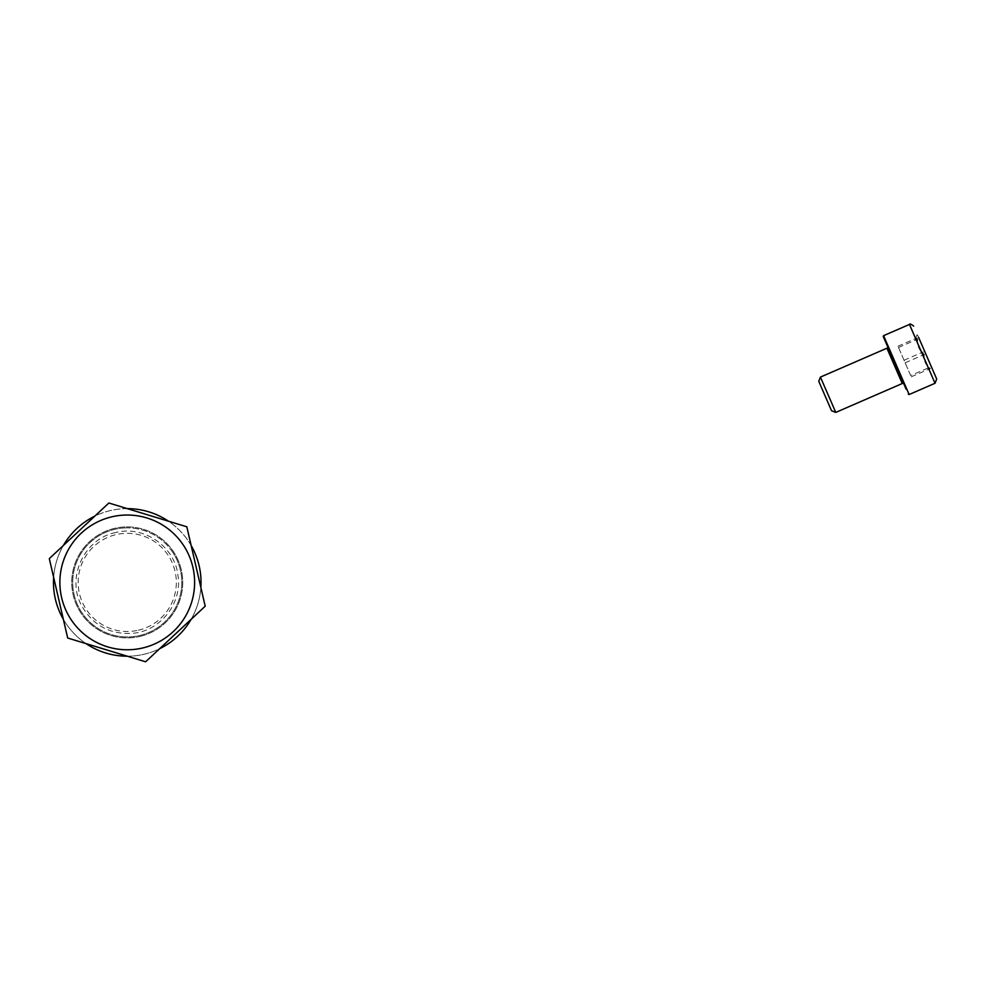 <?xml version="1.0" encoding="UTF-8"?>
<svg xmlns="http://www.w3.org/2000/svg" width="986" height="986" viewBox="0 0 986 986"><rect width="100%" height="100%" fill="white"/><g stroke="black" fill="none" stroke-linecap="round" stroke-linejoin="round"><path stroke-width="0.74" stroke-dasharray="4.93 3.7" d="M918.595 337.372L933.187 370.958L917.202 334.18L933.187 370.958L927.974 368.9L930.439 368.493C925.447 365.091 923.414 360.408 924.35 354.455C919.174 350.671 916.968 345.568 917.695 339.147L915.156 339.394L917.14 337.878C916.216 343.831 918.249 348.514 923.241 351.903C922.477 358.263 924.695 363.366 929.897 367.211L927.974 368.9M934.703 374.446L936.7 379.055M820.426 377.096L835.771 412.407M818.762 381.323L831.543 410.743M887.77 348.539L901.303 379.709M887.511 347.959L902.597 382.679M883.246 336.522L906.122 389.174M903.694 383.591L902.313 380.423M910.694 375.555L897.95 346.209L910.694 375.555L929.897 367.211M911.249 376.825L930.439 368.493M905.148 362.786L924.35 354.455M898.505 347.479L917.695 339.147M897.95 346.209L917.14 337.878M904.051 360.247L923.241 351.903M172.649 552.197A54.538 54.538 0 0 0 127.243 527.867A54.538 54.538 0 0 1 176.408 606.02A54.538 54.538 0 0 1 84.673 616.496A54.538 54.538 0 0 1 127.243 527.867A54.538 54.538 0 0 0 73.753 593.017A54.538 54.538 0 0 0 148.048 632.827A54.538 54.538 0 0 0 172.649 552.197M191.148 545.529A73.79 73.79 0 0 0 168.433 521.187L186.822 526.795L205.199 606.193L191.136 619.319A73.79 73.79 0 0 0 200.861 587.459M63.338 619.282A73.79 73.79 0 0 0 86.065 643.636L67.677 638.016L63.338 619.282A73.79 73.79 0 0 0 166.141 645.115A73.79 73.79 0 0 0 188.683 541.536A73.79 73.79 0 0 0 88.358 519.708A73.79 73.79 0 0 0 63.338 619.282L49.3 558.618L63.35 545.505A73.79 73.79 0 0 0 53.638 577.352M127.268 508.628A73.79 73.79 0 0 0 94.816 516.134L108.867 503.008L127.268 508.628M127.231 656.195A73.79 73.79 0 0 0 159.683 648.689L145.62 661.803L127.231 656.195M138.311 630.227A49.078 49.078 0 0 0 163.121 548.919A49.078 49.078 0 0 0 80.297 568.084A49.078 49.078 0 0 0 138.311 630.227M139.766 636.475A55.499 55.499 0 0 0 167.817 544.531A55.499 55.499 0 0 0 74.16 566.21A55.499 55.499 0 0 0 139.766 636.475A55.499 55.499 0 0 1 73.174 594.928A55.499 55.499 0 0 1 114.733 528.336A55.499 55.499 0 0 1 181.313 569.896A55.499 55.499 0 0 1 139.766 636.475M886.919 348.206L902.264 383.517M883.579 335.671L909.141 394.523M909.474 324.431L935.036 383.271M915.156 339.394L917.202 334.18M115.707 532.526C84.069 538.676 65.951 577.932 81.813 605.996C93.103 625.444 109.988 634.565 132.444 633.332C160.324 631.25 182.447 603.21 177.985 575.614C174.966 546.614 143.894 525.119 115.707 532.526"/><path stroke-width="1.48" d="M935.036 383.271L909.141 394.523L883.579 335.671L909.474 324.431L935.036 383.271L936.7 379.055L918.595 337.372M933.187 370.958L934.703 374.446M820.426 377.096L818.762 381.323L831.543 410.743L835.771 412.407L820.426 377.096L886.919 348.206L887.77 348.539L902.856 383.258L887.511 347.959L887.844 347.109M901.303 379.709L902.264 383.517L886.919 348.206M906.122 389.174L883.246 336.522L883.579 335.671M902.313 380.423L903.694 383.591L902.856 383.258M168.433 521.187A73.79 73.79 0 0 0 127.268 508.628L168.433 521.187M200.861 587.459A73.79 73.79 0 0 0 191.148 545.529M159.683 648.689A73.79 73.79 0 0 0 191.136 619.319L159.683 648.689M86.065 643.636A73.79 73.79 0 0 0 127.231 656.195L86.065 643.636M53.638 577.352A73.79 73.79 0 0 0 63.338 619.282M94.816 516.134A73.79 73.79 0 0 0 63.35 545.505L94.816 516.134M108.867 503.008L186.822 526.795L205.199 606.193L145.62 661.803L67.677 638.016L49.3 558.618L108.867 503.008M142.44 648.036A67.368 67.368 0 0 1 62.808 562.747A67.368 67.368 0 0 1 176.494 536.433A67.368 67.368 0 0 1 142.44 648.036M835.771 412.407L902.264 383.517M909.474 324.431C909.684 323.519 911.089 324.074 913.689 326.095M909.141 394.523L908.303 394.19"/></g></svg>
